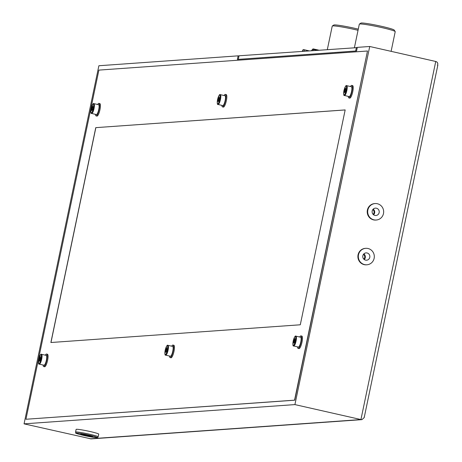 <?xml version="1.0" encoding="UTF-8"?>
<svg xmlns="http://www.w3.org/2000/svg" width="462" height="462" viewBox="0 0 462 462"><rect width="100%" height="100%" fill="white"/><g stroke="black" fill="none" stroke-linecap="round" stroke-linejoin="round"><path stroke-width="0.69" d="M238.138 55.844L98.874 65.743L24.059 423.85L294.912 404.597L369.727 46.489L357.311 47.372L356.566 50.953L237.387 59.425L238.138 55.844L238.987 56.035M25.947 419.253L294.721 400.202L367.486 51.005L294.548 400.161L25.947 419.253L98.891 70.103L367.486 51.005M437.566 65.887L437.803 63.306L437.15 62.22L436.07 61.55L369.727 46.489M364.252 416.834L364.189 417.642L361.902 419.64L360.932 419.56L294.912 404.597M365.506 248.348A8.252 7.998 85.9 0 0 364.183 264.645A8.252 7.998 85.9 0 0 366.678 264.801M374.855 203.58A8.252 7.998 85.9 0 0 373.533 219.883A8.252 7.998 85.9 0 0 376.028 220.039M361.902 419.64L91.124 438.888L24.059 423.85M364.633 264.616A8.252 7.998 -94.1 0 1 365.731 248.325A8.252 7.998 -94.1 0 1 374.295 255.988A8.252 7.998 -94.1 0 1 364.633 264.616M367.065 252.974A3.667 3.552 85.9 0 0 362.774 256.808A3.667 3.552 85.9 0 0 369.86 256.826A3.667 3.552 85.9 0 0 367.065 252.974M364.258 259.54A3.667 3.552 85.9 0 0 363.86 253.898M363.45 254.383A3.026 2.934 -94.1 0 1 363.785 259.118M373.983 219.848A8.252 7.998 -94.1 0 1 375.08 203.563A8.252 7.998 -94.1 0 1 383.645 211.226A8.252 7.998 -94.1 0 1 373.983 219.848M376.414 208.212A3.667 3.552 85.9 0 0 372.124 212.046A3.667 3.552 85.9 0 0 379.215 212.064A3.667 3.552 85.9 0 0 376.414 208.212M373.614 214.772A3.667 3.552 85.9 0 0 373.209 209.136M372.799 209.615A3.026 2.934 -94.1 0 1 373.134 214.356M345.172 109.921L300.288 324.786L50.878 342.515L95.761 127.651L345.172 109.921M345.166 109.95L95.761 127.651M50.97 342.509L95.848 127.674M39.334 364.16L44.023 365.223A5.042 1.195 -77.2 0 0 46.304 360.568A5.042 1.195 -77.2 0 0 46.252 355.388L41.563 354.325C40.91 353.621 40.015 355.134 38.877 358.87C38.282 362.751 38.438 364.512 39.334 364.16A5.042 1.195 -77.2 0 0 41.609 359.505A5.042 1.195 -77.2 0 0 41.563 354.325M39.334 361.296L40.252 359.996L40.494 356.618L39.258 359.759L39.518 361.336M165.731 355.174L170.42 356.237A5.042 1.195 -77.2 0 0 172.701 351.582A5.042 1.195 -77.2 0 0 172.649 346.402L167.96 345.339C167.308 344.635 166.412 346.148 165.275 349.884A4.493 1.063 -77.2 0 0 165.979 354.054A4.493 1.063 -77.2 0 0 167.706 346.465A4.493 1.063 -77.2 0 0 165.286 349.89C164.68 353.765 164.836 355.526 165.731 355.174A5.042 1.195 -77.2 0 0 168.012 350.519A5.042 1.195 -77.2 0 0 167.96 345.339M165.731 352.31L166.649 351.01L166.892 347.632L165.656 350.774L165.922 352.35M293.722 345.998L298.417 347.06A5.042 1.195 -77.2 0 0 300.693 342.406A5.042 1.195 -77.2 0 0 300.647 337.225L295.957 336.163C295.305 335.458 294.41 336.971 293.266 340.708C292.677 344.588 292.827 346.35 293.722 345.998A5.042 1.195 -77.2 0 0 296.003 341.343A5.042 1.195 -77.2 0 0 295.957 336.163M293.728 343.133L294.64 341.834L294.889 338.455L293.653 341.597L293.913 343.174M91.701 113.485L96.391 114.547A5.042 1.195 -77.2 0 0 98.672 109.892A5.042 1.195 -77.2 0 0 98.62 104.712L93.93 103.65C93.278 102.945 92.383 104.458 91.245 108.195A4.493 1.063 -77.2 0 0 91.95 112.364A4.493 1.063 -77.2 0 0 93.676 104.776A4.493 1.063 -77.2 0 0 91.257 108.2C90.65 112.075 90.806 113.837 91.701 113.485A5.042 1.195 -77.2 0 0 93.982 108.83A5.042 1.195 -77.2 0 0 93.93 103.65M91.701 110.62L92.619 109.321L92.862 105.942L91.626 109.084L91.886 110.661M218.099 104.499L222.788 105.561A5.042 1.195 -77.2 0 0 225.069 100.907A5.042 1.195 -77.2 0 0 225.017 95.726L220.328 94.664C219.675 93.959 218.78 95.472 217.642 99.209C217.053 103.09 217.204 104.851 218.099 104.499A5.042 1.195 -77.2 0 0 220.38 99.844A5.042 1.195 -77.2 0 0 220.328 94.664M218.099 101.634L219.017 100.335L219.259 96.956L218.024 100.098L218.289 101.675M344.496 95.513L349.185 96.575A5.042 1.195 -77.2 0 0 351.466 91.921A5.042 1.195 -77.2 0 0 351.42 86.74L346.725 85.678C346.073 84.973 345.178 86.486 344.04 90.223A4.493 1.063 -77.2 0 0 344.744 94.392A4.493 1.063 -77.2 0 0 346.471 86.81A4.493 1.063 -77.2 0 0 344.057 90.229C343.451 94.104 343.601 95.865 344.496 95.513A5.042 1.195 -77.2 0 0 346.777 90.858A5.042 1.195 -77.2 0 0 346.725 85.678M344.496 92.648L345.414 91.349L345.657 87.976L344.421 91.112L344.687 92.689M43.105 365.015A6.416 1.519 -77.2 0 0 43.717 366.562L44.589 366.759A6.416 1.519 -77.2 0 0 47.488 360.834A6.416 1.519 -77.2 0 0 47.424 354.238L46.558 354.042A6.416 1.519 -77.2 0 0 45.334 355.18M43.717 366.562A6.416 1.519 -77.2 0 0 46.622 360.637A6.416 1.519 -77.2 0 0 46.558 354.042M169.502 356.029A6.416 1.519 -77.2 0 0 170.12 357.576L170.986 357.773A6.416 1.519 -77.2 0 0 173.885 351.853A6.416 1.519 -77.2 0 0 173.822 345.258L172.955 345.056A6.416 1.519 -77.2 0 0 171.731 346.194M170.12 357.576A6.416 1.519 -77.2 0 0 173.019 351.651A6.416 1.519 -77.2 0 0 172.955 345.056M297.499 346.852A6.416 1.519 -77.2 0 0 298.111 348.4L298.983 348.596A6.416 1.519 -77.2 0 0 301.882 342.677A6.416 1.519 -77.2 0 0 301.819 336.082L300.947 335.886A6.416 1.519 -77.2 0 0 299.728 337.017M298.111 348.4A6.416 1.519 -77.2 0 0 301.01 342.475A6.416 1.519 -77.2 0 0 300.947 335.886M95.472 114.339A6.416 1.519 -77.2 0 0 96.084 115.887L96.956 116.083A6.416 1.519 -77.2 0 0 99.856 110.164A6.416 1.519 -77.2 0 0 99.792 103.569L98.926 103.373A6.416 1.519 -77.2 0 0 97.701 104.504M96.084 115.887A6.416 1.519 -77.2 0 0 98.989 109.968A6.416 1.519 -77.2 0 0 98.926 103.373M221.875 105.353A6.416 1.519 -77.2 0 0 222.488 106.901L223.354 107.097A6.416 1.519 -77.2 0 0 226.253 101.178A6.416 1.519 -77.2 0 0 226.189 94.583L225.323 94.387A6.416 1.519 -77.2 0 0 224.105 95.519M222.488 106.901A6.416 1.519 -77.2 0 0 225.387 100.982A6.416 1.519 -77.2 0 0 225.323 94.387M348.273 96.367A6.416 1.519 -77.2 0 0 348.885 97.915L349.751 98.111A6.416 1.519 -77.2 0 0 352.656 92.192A6.416 1.519 -77.2 0 0 352.593 85.597L351.721 85.401A6.416 1.519 -77.2 0 0 350.502 86.533M348.885 97.915A6.416 1.519 -77.2 0 0 351.784 91.996A6.416 1.519 -77.2 0 0 351.721 85.401M76.115 429.4A11.55 0.803 11.8 0 1 87.589 430.977A11.55 0.803 11.8 0 1 98.729 434.124L98.169 436.809A11.55 0.803 -168.2 0 0 88.381 433.951A11.55 0.803 -168.2 0 0 75.918 431.964A11.55 0.803 -168.2 0 0 75.554 432.086L76.115 429.4M356.41 47.436L355.659 51.016L238.288 59.361L239.039 55.781L357.259 47.626M308.708 50.826L303.852 49.723A0.918 0.826 161.8 0 0 302.714 50.341A45.507 10.776 -77.2 0 0 303.043 51.23M311.706 50.612A45.507 10.776 -77.2 0 0 312.416 49.653A0.918 0.774 -144.7 0 1 312.537 49.319L312.537 49.319A0.918 0.774 -144.7 0 1 313.357 49.047L313.565 49.492A0.918 0.398 -174 0 0 312.416 49.653L312.318 50.572M302.777 50.196L302.425 51.276M358.038 30.301A18.336 1.276 -168.2 0 0 332.813 25.901A18.336 1.276 -168.2 0 0 332.299 26.011A18.336 1.276 -168.2 0 0 332.236 26.091L327.344 49.503M358.281 29.146A17.054 1.184 -168.2 0 0 333.812 25.023L332.299 26.011M391.112 51.34L395.218 31.664A18.336 1.276 -168.2 0 0 395.195 31.566A18.336 1.276 -168.2 0 0 379.054 26.987A18.336 1.276 -168.2 0 0 359.898 23.972A18.336 1.276 -168.2 0 0 359.384 24.088A18.336 1.276 -168.2 0 0 359.321 24.163L354.429 47.574M395.195 31.566L394.202 30.059A17.054 1.184 -168.2 0 0 377.777 25.502A17.054 1.184 -168.2 0 0 360.897 23.1L359.384 24.088M435.747 61.458L360.932 419.56L90.078 438.813M38.889 358.876A4.493 1.063 -77.2 0 0 39.582 363.04A4.493 1.063 -77.2 0 0 41.303 355.451A4.493 1.063 -77.2 0 0 38.889 358.876M40.512 357.738L39.992 357.617M40.598 358.472L39.599 358.246M40.246 359.985L39.258 359.759M39.871 360.614L39.334 360.493M166.909 348.752L166.389 348.631M166.996 349.486L166.002 349.26M166.649 350.999L165.656 350.774M166.268 351.634L165.731 351.507M293.283 340.713A4.493 1.063 -77.2 0 0 293.971 344.877A4.493 1.063 -77.2 0 0 295.697 337.289A4.493 1.063 -77.2 0 0 293.283 340.713M294.906 339.576L294.381 339.454M294.993 340.309L293.994 340.084M294.64 341.822L293.653 341.597M294.265 342.457L293.728 342.33M92.879 107.063L92.36 106.947M92.966 107.802L91.973 107.577M92.619 109.309L91.626 109.084M92.238 109.944L91.701 109.823M217.66 99.215A4.493 1.063 -77.2 0 0 218.347 103.378A4.493 1.063 -77.2 0 0 220.074 95.79A4.493 1.063 -77.2 0 0 217.66 99.215M219.277 98.077L218.757 97.961M219.363 98.816L218.37 98.591M219.017 100.323L218.024 100.098M218.636 100.959L218.099 100.837M345.68 89.091L345.154 88.975M345.761 89.83L344.767 89.605M345.414 91.337L344.421 91.112M345.039 91.973L344.496 91.851M76.6 433.056A10.638 0.739 -168.2 0 0 89.449 436.648A10.638 0.739 -168.2 0 0 93.982 436.324A10.638 0.739 -168.2 0 0 76.6 433.056M80.942 434.043A6.052 0.422 11.8 0 1 90.835 435.903A6.052 0.422 11.8 0 1 88.254 436.082A6.052 0.422 11.8 0 1 80.942 434.043M316.892 50.248L313.565 49.492L313.461 50.491M318.214 50.15L313.565 49.099M303.684 49.705L303.852 49.723A44.595 10.562 -77.2 0 0 304.406 51.132M437.861 65.003L364.189 417.642M366.453 264.818L366.903 264.79M365.28 248.36L365.731 248.325M375.802 220.056L376.253 220.022M374.63 203.598L375.08 203.563M39.276 360.441L39.94 360.597M40.546 357.79L39.911 357.646M165.673 351.455L166.337 351.611M166.944 348.804L166.308 348.66M294.941 339.628L294.306 339.483M294.485 342.463L293.665 342.278M91.643 109.765L92.308 109.921M92.914 107.115L92.279 106.97M219.317 98.129L218.676 97.984M218.861 100.964L218.041 100.78M345.715 89.143L345.074 88.999M345.258 91.978L344.438 91.794M75.554 432.086C77.466 433.668 70.403 432.086 86.862 436.14C101.767 438.709 96.477 437.497 98.169 436.809M81.272 434.043L92.152 436.319M318.63 50.121L313.484 48.955A0.918 0.918 0 0 0 312.537 49.319L311.55 50.624M308.934 50.814L303.788 49.648A0.918 0.918 0 0 0 302.708 50.266L302.396 51.276"/></g></svg>
